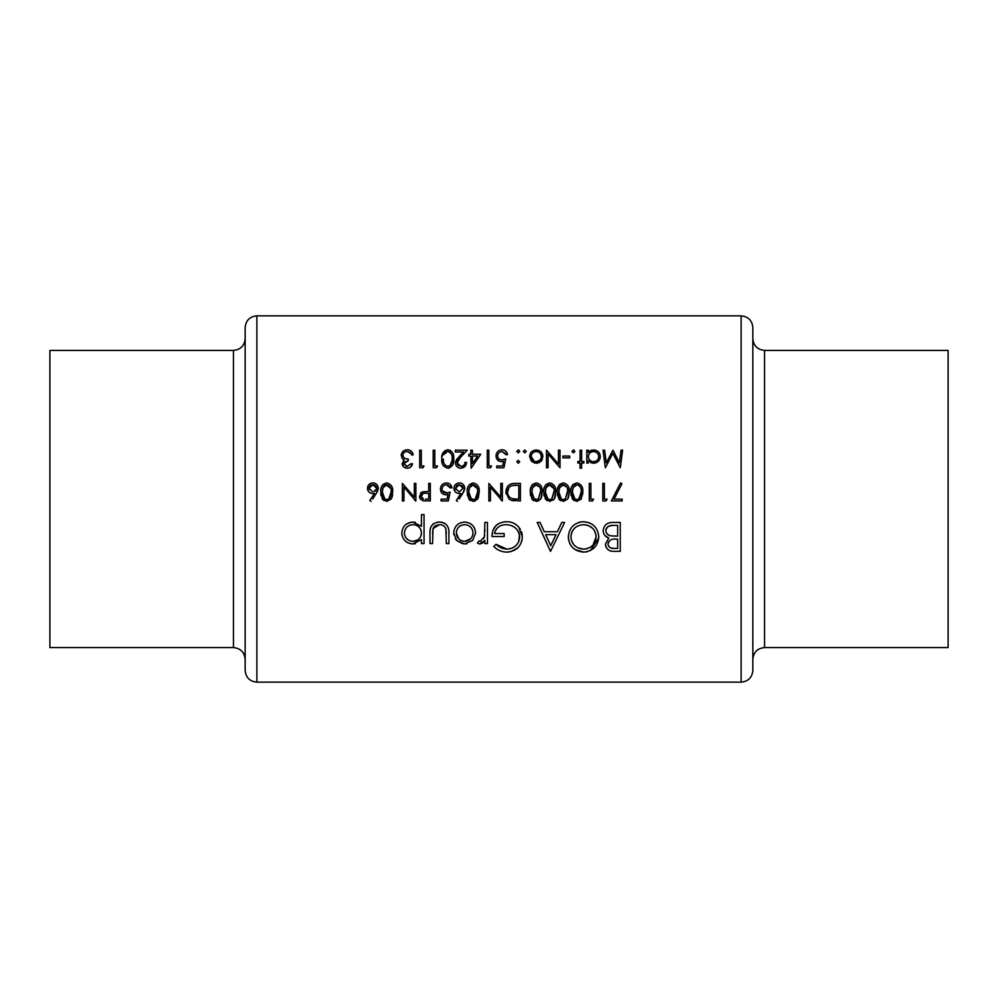 <?xml version="1.0" encoding="UTF-8"?>
<svg xmlns="http://www.w3.org/2000/svg" width="998" height="998" viewBox="0 0 998 998"><rect width="100%" height="100%" fill="white"/><g stroke="black" fill="none" stroke-linecap="round" stroke-linejoin="round"><path stroke-width="1.5" d="M385.652 499.412L386.762 499.599L384.816 499L382.334 492.164L382.995 487.748L386.762 484.729C390.156 485.789 391.603 488.272 391.116 492.164L388.733 499L386.762 499.599L388.16 499.312M423.476 499L421.069 496.231C421.58 493.935 423.102 492.937 425.647 493.249L428.716 493.286L428.716 499.137L425.51 499.137M469.983 497.653L473.239 499.599L471.293 499L468.811 492.164L469.472 487.748L473.239 484.729C476.632 485.789 478.079 488.272 477.593 492.164L475.21 499L473.239 499.599L474.262 499.449M575.721 499.412L576.832 499.599L574.885 499L572.403 492.164L573.064 487.748L576.832 484.729C580.212 485.789 581.672 488.272 581.185 492.164L578.803 499L576.832 499.599L578.229 499.312M562.211 499.412L563.321 499.599L561.363 499L558.88 492.164L559.554 487.748L563.321 484.729C566.702 485.789 568.161 488.272 567.662 492.164L565.292 499L563.321 499.599L564.332 499.449M548.688 499.412L549.811 499.599L547.852 499L545.37 492.164L546.043 487.748L549.811 484.729C553.191 485.789 554.639 488.272 554.152 492.164L551.769 499L549.811 499.599L551.208 499.312M533.044 497.653L536.3 499.599L534.342 499L531.859 492.164L532.52 487.748L536.3 484.729C539.681 485.789 541.128 488.272 540.642 492.164L538.259 499L536.3 499.599L537.685 499.312M514.132 499L512.161 498.651C509.105 497.503 507.558 495.27 507.545 491.939C507.533 488.87 508.93 486.762 511.762 485.627L518.798 485.178L518.798 499.137L514.132 499M245.159 670.444L245.159 327.556C245.857 320.445 249.762 316.541 256.873 315.842L256.873 682.158C249.762 681.459 245.857 677.555 245.159 670.444M233.445 350.41L49.9 350.41L49.9 647.59L233.445 647.59L233.445 350.41C240.555 349.712 244.473 345.807 245.159 338.696M764.555 647.59C757.445 648.288 753.54 652.193 752.841 659.304L752.841 338.696C753.54 345.807 757.445 349.712 764.555 350.41L764.555 647.59L948.1 647.59L948.1 350.41L764.555 350.41M752.841 499L752.841 670.444C752.143 677.555 748.238 681.459 741.127 682.158L741.127 315.842C748.238 316.541 752.143 320.445 752.841 327.556L752.841 499M448.9 543.573L448.9 533.468C449.362 526.52 446.206 522.715 439.419 522.066C432.72 522.678 429.577 526.42 429.976 533.281L429.976 543.573L432.571 543.573L433.007 528.616L439.394 524.661C442.526 524.624 444.684 526.021 445.894 528.828L446.306 543.573L448.9 543.573M487.473 543.573L487.473 522.428L484.878 522.428L484.417 536.787L480.213 541.353L478.878 540.966L477.456 543.224L479.714 543.947L484.878 540.467L484.878 543.573L487.473 543.573M550.522 551.358L564.619 522.428L561.787 522.428L557.383 531.709L544.272 531.709L539.993 522.428L537.174 522.428L550.522 551.358M620.257 551.358L620.257 522.428L612.435 522.428C606.934 522.578 603.852 525.31 603.191 530.649C603.341 534.329 605.2 536.799 608.768 538.034L605.424 544.197C606.098 549.237 609.167 551.632 614.618 551.358L620.257 551.358M583.718 552.106C593.037 551.096 598.039 545.993 598.75 536.774C597.939 527.593 592.849 522.565 583.493 521.692C574.162 522.59 569.11 527.668 568.336 536.912C569.072 546.193 574.199 551.258 583.718 552.106L575.035 549.599M493.773 546.43C497.303 550.098 501.632 551.981 506.772 552.106C516.328 551.345 521.517 546.28 522.341 536.912L518.785 527.156C515.479 523.439 511.3 521.605 506.26 521.692C497.066 522.366 492.288 527.318 491.927 536.525L504.165 536.525L504.165 533.556L494.521 533.556C495.981 527.767 499.823 524.798 506.023 524.661C514.107 525.11 518.686 529.227 519.746 537.024C518.898 544.446 514.606 548.488 506.859 549.137L496.006 544.309L493.773 546.43M424.05 543.573L424.05 514.644L421.443 514.644L421.443 526.258L412.823 522.066C406.074 522.702 402.394 526.37 401.795 533.057C402.431 539.681 406.136 543.311 412.91 543.947L421.443 539.656L421.443 543.573L424.05 543.573M464.644 543.947L472.703 540.442L475.597 532.944C475.036 526.295 471.38 522.665 464.644 522.066C457.945 522.653 454.302 526.283 453.716 532.944L456.61 540.467L464.644 543.947L466.815 543.76M614.019 499.137L621.954 483.681L620.594 482.932L611.35 500.946L622.166 500.946L622.166 499.137L614.019 499.137M604.376 499.137L604.376 483.381L602.804 483.381L602.804 500.946L606.048 500.946L607.083 499.137L604.376 499.137M590.866 499.137L590.866 483.381L589.282 483.381L589.282 500.946L592.538 500.946L593.561 499.137L590.866 499.137M576.881 501.395L581.26 499L582.757 492.151C583.269 487.186 581.323 484.117 576.881 482.932C572.403 484.08 570.382 487.161 570.819 492.151L572.44 499L576.881 501.395M563.371 501.395L567.75 499L569.247 492.151C569.758 487.186 567.8 484.117 563.371 482.932C558.892 484.08 556.872 487.161 557.308 492.151L558.93 499L563.371 501.395M549.861 501.395L554.239 499L555.736 492.151C556.248 487.186 554.289 484.117 549.861 482.932C545.382 484.08 543.361 487.161 543.798 492.151L545.419 499L549.861 501.395M536.35 501.395L540.729 499L542.226 492.151C542.737 487.186 540.779 484.117 536.35 482.932C531.859 484.08 529.838 487.161 530.287 492.151L531.909 499L536.35 501.395M520.382 500.946L520.382 483.381L514.931 483.381C509.279 483.444 506.285 486.3 505.961 491.939L508.93 499L511.25 500.31L520.382 500.946M502.356 500.946L502.356 483.381L500.784 483.381L500.784 497.179L488.845 483.381L488.845 500.946L490.43 500.946L490.43 487.124L502.356 500.946M473.289 501.395L477.668 499L479.165 492.151C479.689 487.186 477.73 484.117 473.289 482.932C468.811 484.08 466.79 487.161 467.226 492.151L468.848 499L473.289 501.395M459.117 499L462.785 493.374L464.756 488.272C464.482 485.016 462.71 483.232 459.429 482.932C456.086 483.182 454.252 484.978 453.94 488.309C454.215 491.49 455.949 493.224 459.155 493.511L460.976 493.349L456.336 500.447L457.546 501.395L456.336 500.447M448.314 500.946L450.11 492.164L446.243 493.062C443.673 493 442.264 491.715 442.014 489.182C442.251 486.463 443.736 484.978 446.468 484.729L450.335 487.885L451.919 487.885C451.408 484.828 449.624 483.182 446.555 482.932C442.75 483.219 440.704 485.278 440.43 489.12C440.617 492.625 442.463 494.534 445.956 494.858L448.027 494.521L447.079 499.137L441.104 499.137L441.104 500.946L448.314 500.946L448.713 499M430.3 500.946L430.3 483.381L428.716 483.381L428.716 491.49L422.99 491.777L419.484 496.231L420.32 499L422.853 500.684L430.3 500.946M415.879 500.946L415.879 483.381L414.307 483.381L414.307 497.179L402.369 483.381L402.369 500.946L403.953 500.946L403.953 487.124L415.879 500.946M386.812 501.395L391.191 499L392.688 492.151C393.212 487.186 391.253 484.117 386.812 482.932C382.334 484.08 380.313 487.161 380.749 492.151L382.371 499L386.812 501.395M372.641 499L376.308 493.374L378.279 488.272C378.005 485.016 376.234 483.232 372.953 482.932C369.609 483.182 367.775 484.978 367.464 488.309C367.738 491.49 369.485 493.224 372.678 493.511L374.5 493.349L369.859 500.447L371.069 501.395L369.859 500.447M586.812 463.035L588.383 463.035L588.383 460.664L593.585 463.259C597.69 462.872 599.935 460.677 600.322 456.647C599.998 452.618 597.765 450.397 593.623 449.973L588.383 452.418L588.383 450.198L586.812 450.198L586.812 463.035M573.413 449.973L574.873 451.433L573.413 452.905L574.873 451.433L573.413 449.973L571.941 451.433L573.413 452.905L571.941 451.433L573.975 450.086M560.015 450.198L558.431 450.198L558.431 463.995L546.505 450.198L546.505 467.763L548.077 467.763L548.077 453.94L560.015 467.763L560.015 450.198M524.773 452.905L526.233 451.433L524.773 449.973L523.301 451.433L524.773 452.905L523.301 451.433L524.773 449.973L526.233 451.433L524.773 452.905L523.301 451.433M496.73 467.763L503.94 467.763L505.736 458.98L501.869 459.878C499.274 459.804 497.865 458.506 497.628 455.999C497.84 453.304 499.324 451.82 502.094 451.545L505.961 454.701L507.545 454.701C507.071 451.682 505.275 450.036 502.181 449.749C498.339 450.073 496.293 452.131 496.056 455.936C496.218 459.404 498.052 461.326 501.582 461.687L503.653 461.338L502.705 465.966L496.73 465.966L496.73 467.763M471.156 468.212L480.737 454.252L472.416 454.252L472.416 450.198L470.831 450.198L470.831 454.252L468.811 454.252L468.811 456.049L470.831 456.049L471.156 468.212M453.716 458.98C454.277 454.053 452.319 450.984 447.84 449.749C443.324 450.946 441.303 454.028 441.777 458.98C441.303 463.92 443.324 467.002 447.84 468.212C452.306 466.977 454.265 463.895 453.716 458.98L449.387 467.987M422.965 467.763L423.988 465.966L421.293 465.966L421.293 450.198L419.709 450.198L419.709 467.763L422.965 467.763M410.926 463.708L407.259 466.415L403.728 463.658L408.232 460.777L408.232 458.98C405.238 459.155 403.441 457.907 402.818 455.263C403.204 452.843 404.701 451.607 407.296 451.545L410.228 452.506L411.613 454.926L413.184 454.926C412.611 451.695 410.665 449.973 407.321 449.749C403.666 449.986 401.633 451.882 401.246 455.412L402.294 458.544L404.202 460.041L402.144 463.646C402.556 466.515 404.265 468.037 407.284 468.212C410.128 467.987 411.875 466.49 412.511 463.708L410.677 464.257M436.475 467.763L437.498 465.966L434.804 465.966L434.804 450.198L433.219 450.198L433.219 467.763L436.475 467.763M464.981 462.361C464.769 464.831 463.409 466.178 460.901 466.415L457.096 462.847L460.415 457.471L467.226 450.198L455.3 450.198L455.3 451.994L463.471 451.994L459.068 456.685L455.525 462.997C455.799 466.216 457.558 467.95 460.827 468.212C464.369 467.862 466.278 465.904 466.553 462.361L464.981 462.361L464.806 463.434M490.517 467.763L491.552 465.966L488.845 465.966L488.845 450.198L487.274 450.198L487.274 467.763L490.517 467.763M518.236 452.905L519.696 451.433L518.236 449.973L516.777 451.433L518.236 452.905L519.696 451.433L518.81 450.086M518.236 460.328L519.696 461.8L518.236 463.259L519.696 461.8L518.236 460.328L516.777 461.8L518.236 463.259L516.777 461.8M536.25 463.259L541.141 461.138L542.9 456.585C542.575 452.556 540.355 450.36 536.25 449.973C532.159 450.348 529.938 452.556 529.614 456.585L531.373 461.151L537.623 463.134M569.696 457.857L569.696 456.049L562.934 456.049L562.934 457.857L569.696 457.857M581.634 468.212L581.634 463.035L583.88 463.035L583.88 461.463L581.634 461.463L581.634 450.198L580.05 450.198L580.05 461.463L577.805 461.463L577.805 463.035L580.05 463.035L580.05 468.212L581.634 468.212M622.615 450.198L621.03 450.198L619.346 462.86L612.984 450.198L606.285 462.835L604.601 450.198L603.029 450.198L605.362 467.763L612.822 453.354L620.294 467.763L622.615 450.198M611.275 551.096L610.115 550.821M609.653 550.646L608.194 549.861M606.11 547.328L605.586 545.794M605.424 544.197L608.768 538.034L604.688 535.29M604.676 535.265L603.84 533.818M607.42 523.563L608.443 523.102M609.391 522.802L610.701 522.54M608.194 542.887L608.019 544.147C608.93 540.317 611.562 538.633 615.916 539.12L617.662 539.12L617.662 548.401L614.132 548.401C610.651 548.675 608.618 547.253 608.019 544.147L608.131 545.17M608.543 546.205L610.177 547.69M611.225 548.077L614.132 548.401M610.676 539.943L608.78 541.627M608.743 541.677L608.231 542.75M608.755 535.178L610.526 535.814C607.682 535.178 606.098 533.456 605.798 530.649C606.784 526.657 609.504 524.898 613.97 525.397L617.662 525.397L617.662 536.151L610.526 535.814L615.941 536.151M605.948 529.476L605.886 531.585M606.534 533.219L608.73 535.178M612.597 525.422L608.593 526.258M607.458 527.044L606.747 527.83M606.572 528.092L605.998 529.277M412.511 463.708L410.627 467.027M409.978 467.488L409.13 467.9M409.068 467.925L408.219 468.137M406.323 468.137L403.953 467.139M402.581 465.455L402.256 464.581M403.354 460.714L404.202 460.041M401.246 455.412L401.371 454.277M403.03 451.346L403.965 450.634M408.431 449.824L409.479 450.086M411.613 454.926L411.201 453.841M411.101 453.628L407.296 451.545C404.726 451.583 403.242 452.818 402.818 455.263L403.329 456.984M403.916 457.683L404.664 458.232M405.138 458.469L406.411 458.793M406.722 458.843L408.232 458.98M408.232 460.777L404.19 462.299M403.841 462.947L404.04 464.831M405.912 466.228L407.259 466.415M450.11 450.26L450.809 450.684M453.292 454.664L453.529 455.936M448.626 468.162L447.84 468.212M443.511 465.966L443.05 465.23M442.164 462.91L441.827 460.49M441.877 456.834L444.933 450.622M452.106 460.265L452.144 458.98C452.643 462.847 451.196 465.33 447.79 466.415L448.988 466.203M450.048 465.629L452.082 460.714M446.605 466.203L447.79 466.415C444.409 465.293 442.937 462.81 443.361 458.98L443.386 460.178M443.611 461.987L443.773 462.66M444.26 463.97L445.532 465.604M444.559 453.416L444.023 454.564L447.141 451.607M446.518 451.795L445.619 452.281M449 451.77L447.79 451.545C451.208 452.655 452.655 455.125 452.144 458.98L452.119 457.745M451.807 455.25L451.483 454.265M451.233 453.753L450.048 452.344M458.356 465.492L461.725 466.34M462.498 466.128L463.209 465.754M466.141 464.581L461.974 468.112M459.779 468.124L458.756 467.862M456.523 466.091L455.612 464.02M455.587 462.074L455.812 461.176M456.198 460.303L456.685 459.517M456.897 459.23L457.82 458.07M460.415 457.471L458.431 459.666M457.745 460.627L457.408 461.276M457.171 462.049L457.72 464.806M472.416 456.049L477.643 456.049L472.416 463.683L472.416 456.049M503.653 461.338L501.582 461.687M499.362 461.276L496.867 459.092M496.056 455.936L496.156 454.726M505.961 454.701L505.786 454.053M505.524 453.441L502.094 451.545C499.362 451.795 497.877 453.279 497.628 455.999C497.877 458.519 499.287 459.816 501.869 459.878L502.88 459.804M503.865 459.604L505.736 458.98M516.777 451.433L518.236 449.973M502.031 500.946L500.397 499M514.007 500.834L511.924 500.509M506.123 493.898L505.998 492.925M506.061 490.417L506.385 488.933M509.08 487.373L507.545 491.939C507.558 495.27 509.105 497.503 512.161 498.651L517.563 499.137M512.386 485.465L510.814 486.014M516.789 485.178L514.369 485.24M514.244 485.253L513.296 485.34M541.814 487.885L542.026 489.095M542.126 494.422L541.365 497.802M540.779 498.913L537.623 501.246M533.656 500.659L532.782 500.01M532.757 499.986L531.772 498.788M530.587 495.694L530.35 493.923M530.375 490.043L530.836 487.56M530.899 487.386L531.435 486.113M531.909 485.315L532.845 484.255M538.471 498.863L540.617 490.954M531.946 490.467L531.946 493.998M532.146 495.332L532.683 496.967M533.069 486.587L532.208 488.82M539.793 487.036L535.639 484.791M535.028 484.966L534.092 485.477M540.317 488.509L539.968 487.423M555.325 487.885L555.549 489.095M555.636 494.422L554.876 497.802M554.289 498.913L553.241 500.135M547.166 500.659L545.282 498.788M544.097 495.694L543.86 493.923M543.898 490.043L544.347 487.56M544.409 487.386L544.945 486.113M545.419 485.315L546.355 484.255M551.769 499L554.127 490.954M545.457 490.467L545.457 493.998M545.669 495.332L546.193 496.967M546.555 497.653L547.852 499M546.58 486.587L545.719 488.82M553.828 488.509L549.162 484.791M548.538 484.966L547.603 485.477M568.835 487.885L569.06 489.095M569.247 492.151L568.386 497.802M560.676 500.659L559.803 500.01M559.778 499.986L558.793 498.788M557.608 495.694L557.371 493.923M557.408 490.043L558.456 486.113M558.93 485.315L559.866 484.255M565.292 499L567.637 490.954M558.967 490.467L558.967 493.998M559.179 495.332L559.703 496.967M560.065 497.653L561.363 499M560.09 486.587L559.229 488.82M566.814 487.036L562.672 484.791M562.049 484.966L561.113 485.477M567.351 488.509L567.001 487.423M582.345 487.885L582.57 489.095M582.757 492.151L582.657 494.422M574.187 500.659L572.303 498.788M571.118 495.694L570.881 493.923M570.918 490.043L571.38 487.56M571.43 487.386L571.966 486.113M572.44 485.315L573.376 484.255M578.803 499L579.925 497.94M580.636 496.555L580.836 495.919M580.848 495.869L581.023 494.858M581.148 493.499L581.148 490.954M572.478 490.467L572.478 493.998M572.69 495.332L573.214 496.967M573.576 497.653L574.885 499M573.613 486.587L572.74 488.82M578.017 484.941L576.183 484.791M575.559 484.966L574.623 485.477M580.861 488.509L580.512 487.423M580.325 487.036L579.077 485.515M593.561 499.137L592.538 500.946M607.083 499.137L606.048 500.946M598.675 538.259L590.267 550.609M587.76 551.557L586.737 551.807M586.724 551.807L585.24 552.031M572.677 547.64L570.806 545.382M570.794 545.357L569.409 542.75M568.573 539.793L568.398 538.421M568.336 536.912L568.386 535.477M579.052 522.291L582.009 521.754M583.493 521.692L589.419 522.79M592.051 524.212L594.334 526.108M578.017 547.877L583.593 549.137C575.883 548.476 571.654 544.397 570.931 536.912L570.981 538.134M571.43 540.467L573.601 544.521M570.981 535.701L570.931 536.912C571.617 529.364 575.834 525.285 583.593 524.661L582.345 524.711M577.094 526.32L575.147 527.643M574.586 528.154L573.002 530.025M572.989 530.038L571.954 531.909M571.842 532.171L571.143 534.504M592.438 528.142L588.396 525.534L583.593 524.661C591.215 525.285 595.394 529.327 596.143 536.787L595.931 534.429M595.918 534.367L594.047 529.975M593.049 544.97L596.143 536.787C595.494 544.259 591.315 548.376 583.593 549.137L584.853 549.075M586.088 548.9L586.787 548.738M550.746 545.719L545.644 534.666L555.986 534.666L550.746 545.719M503.117 551.732L501.345 551.27M495.944 548.339L495.145 547.677M497.141 545.345L498.314 546.255M498.364 546.293L500.996 547.777M501.208 547.877L503.84 548.763M505.312 549.037L508.119 549.087M510.427 548.651L512.598 547.852M518.723 541.727L519.471 534.604M519.384 534.204L518.623 532.121M518.611 532.096L517.987 530.961M507.321 524.711L506.023 524.661M497.016 528.291L495.732 530M494.983 531.647L494.521 533.556M491.927 536.525L492.8 530.774M492.85 530.624L495.732 525.821M495.819 525.734L497.94 523.962M511.5 522.391L513.159 522.977M513.197 522.989L516.24 524.736M519.671 528.304L520.332 529.339M521.48 531.784L522.129 534.292M522.141 534.367L522.241 535.14M522.266 538.421L521.729 541.265M518.873 546.667L517.887 547.752M517.862 547.777L511.338 551.52M509.828 551.844L508.319 552.044M483.918 541.777L482.745 542.887M482.296 543.199L480.525 543.873M479.714 543.947L477.456 543.224M480.213 541.353L481.048 541.228M483.731 538.671L484.691 535.003M484.866 531.173L484.878 529.539M415.368 543.698L414.295 543.873M412.91 543.947L410.727 543.748M408.569 543.112L407.795 542.762M401.969 535.128L401.857 534.279M406.673 523.9L411.613 522.116M414.12 522.129L415.293 522.328M411.263 541.203L412.935 541.353C407.758 540.904 404.914 538.122 404.39 533.032L404.552 534.666M405.849 537.685L408.182 539.98M405.051 529.851L404.39 533.032C404.914 527.967 407.745 525.173 412.885 524.661L411.226 524.811M408.17 526.083L407.009 527.006M406.872 527.144L405.862 528.366M414.557 524.811L412.885 524.661C418.125 525.06 420.981 527.83 421.443 532.957L421.306 531.298M420.844 529.713L420.408 528.815M420.033 528.229L419.397 527.431M418.96 526.994L417.651 526.008M421.343 534.354L421.443 532.957C421.031 538.109 418.187 540.904 412.935 541.353L417.713 539.98M420.869 536.151L421.268 534.766M446.306 533.768L446.231 531.285M446.081 529.701L445.894 528.828C444.684 526.021 442.526 524.624 439.394 524.661L435.515 525.622M434.704 526.196L433.993 526.907M433.419 527.705L432.633 531.173M432.583 532.545L432.571 533.768M430.2 529.751L430.3 529.127M431.011 526.769L431.473 525.909M432.608 524.486L433.419 523.8M437.324 522.216L438.359 522.091M440.505 522.091L441.578 522.228M441.677 522.241L444.859 523.401M462.91 543.823L456.61 540.467L455.35 538.808M453.878 534.916L453.791 534.279M453.716 532.944L453.915 530.811M455.986 526.258L456.884 525.21M464.644 522.066C471.33 522.615 474.986 526.245 475.597 532.944L472.703 540.442M463.821 541.303L464.656 541.353C459.529 540.804 456.747 537.997 456.311 532.932L458.718 538.82M458.743 538.845L459.978 539.893M456.46 531.323L456.311 532.932C456.747 527.88 459.529 525.123 464.656 524.661L463.01 524.798M461.438 525.26L459.978 526.021M466.303 524.798L464.656 524.661C469.771 525.098 472.553 527.855 473.002 532.932L472.852 531.298M472.378 529.738L471.63 528.304M470.607 527.031L469.347 526.008M472.865 534.554L473.002 532.932C472.578 537.997 469.796 540.804 464.656 541.353L470.582 538.858M470.607 538.82L471.63 537.573M541.141 461.138L538.932 462.735M534.866 463.134L531.373 461.151M530.711 452.905L531.51 451.907M541.003 451.907L541.814 452.93M542.45 459.043L541.902 460.128M535.252 461.587L536.25 461.687C533.132 461.338 531.447 459.641 531.186 456.573L534.304 461.301M531.273 455.599L531.186 456.573C531.435 453.516 533.119 451.844 536.25 451.545L535.24 451.645M534.279 451.919L533.406 452.381M537.261 451.632L536.25 451.545C539.369 451.832 541.066 453.504 541.315 456.573L541.228 455.587M540.953 454.651L539.893 453.03M539.868 452.992L539.107 452.381M541.228 457.558L541.315 456.573C541.066 459.641 539.382 461.35 536.25 461.687L539.843 460.178M573.413 452.905L571.941 451.433M589.93 451.009L590.754 450.56M590.816 450.535L592.076 450.135M594.958 450.098L597.428 451.133M599.249 452.98L599.848 454.127M593.585 463.259L590.641 462.623M591.552 461.326L593.561 461.687C590.367 461.413 588.645 459.716 588.383 456.585L588.471 457.583M589.244 459.467L589.855 460.203M588.471 455.599L588.383 456.585C588.645 453.504 590.379 451.82 593.573 451.545L592.55 451.645M589.207 453.778L588.758 454.639M594.583 451.645L593.573 451.545C596.717 451.869 598.438 453.566 598.75 456.635L598.638 455.649M597.228 453.055L596.467 452.418M598.65 457.62L598.75 456.635C598.451 459.704 596.717 461.388 593.561 461.687L594.583 461.587M596.455 460.839L597.877 459.442M478.753 487.885L478.978 489.095M479.165 492.151L478.316 497.802M477.718 498.913L474.574 501.246M470.594 500.659L469.721 500.01M469.696 499.986L468.96 499.162M467.526 495.694L467.289 493.923M467.326 490.043L467.788 487.56M467.837 487.386L468.374 486.113M475.21 499L476.557 497.603M477.056 496.555L477.244 495.931M477.256 495.869L477.431 494.858M477.555 493.499L477.568 490.954M468.885 490.467L468.898 493.998M469.097 495.332L469.621 496.967M470.021 486.587L469.16 488.82M477.269 488.509L472.59 484.791M471.967 484.966L471.031 485.477M460.976 493.349L459.155 493.511M454.315 490.305L454.028 489.332M454.339 486.201L454.851 485.253M456.123 483.968L458.369 483.02M460.49 483.02L461.5 483.331M464.706 488.97L464.581 489.644M464.07 491.141L463.608 492.051M458.756 491.652L455.525 488.209L455.849 489.631M456.697 485.702L455.525 488.209L459.342 484.729L457.284 485.278M462.361 486.063L459.342 484.729L463.172 488.209L462.723 486.537M463.172 488.209L459.479 491.715L463.172 488.209M447.116 499L448.027 494.521L445.956 494.858M441.927 493.187L441.253 492.301M440.866 486.725L441.353 485.727M441.428 485.602L442.139 484.679M442.151 484.666L443.449 483.681M450.335 487.885L450.16 487.224M449.886 486.612L447.803 484.953M447.141 484.791L446.468 484.729C443.736 484.978 442.251 486.463 442.014 489.182L442.077 490.006M442.314 490.779L447.254 492.987M447.778 492.887L450.11 492.164M425.435 500.921L423.501 500.796M420.121 498.713L419.696 497.765M419.671 497.69L419.534 496.967M420.408 493.324L421.555 492.351M421.568 492.338L422.266 492.002M423.09 493.511L421.106 496.73M421.755 498.064L422.99 498.875M374.5 493.349L372.678 493.511M367.838 490.305L367.551 489.332M367.863 486.201L368.374 485.253M369.647 483.968L371.892 483.02M374.013 483.02L375.023 483.331M378.23 488.97L378.117 489.644M377.593 491.141L377.132 492.051M372.279 491.652L369.048 488.209L369.372 489.631M369.347 486.824L369.048 488.209L372.878 484.729L370.807 485.278M370.233 485.702L369.36 486.812M374.275 484.966L372.878 484.729L376.695 488.209L376.246 486.537M375.884 486.063L374.287 484.966M376.633 488.92L373.726 491.665M375.136 491.128L375.934 490.417M392.276 487.885L392.501 489.095M392.601 494.422L392.439 495.682M392.426 495.719L391.84 497.802M384.118 500.659L382.234 498.788M381.049 495.694L380.812 493.923M380.849 490.043L381.311 487.56M381.361 487.386L381.897 486.113M382.384 485.315L383.319 484.255M388.733 499L389.869 497.94M390.58 496.555L390.767 495.931M390.779 495.869L390.954 494.858M391.079 493.499L391.091 490.954M382.409 490.467L382.421 493.998M382.621 495.332L383.145 496.967M383.506 497.653L384.816 499M383.544 486.587L382.683 488.82M390.792 488.509L386.114 484.791M385.502 484.966L384.554 485.477M415.555 500.946L413.921 499M256.873 682.158L741.127 682.158M256.873 315.842L741.127 315.842M233.445 647.59C240.555 648.288 244.473 652.193 245.159 659.304"/></g></svg>
